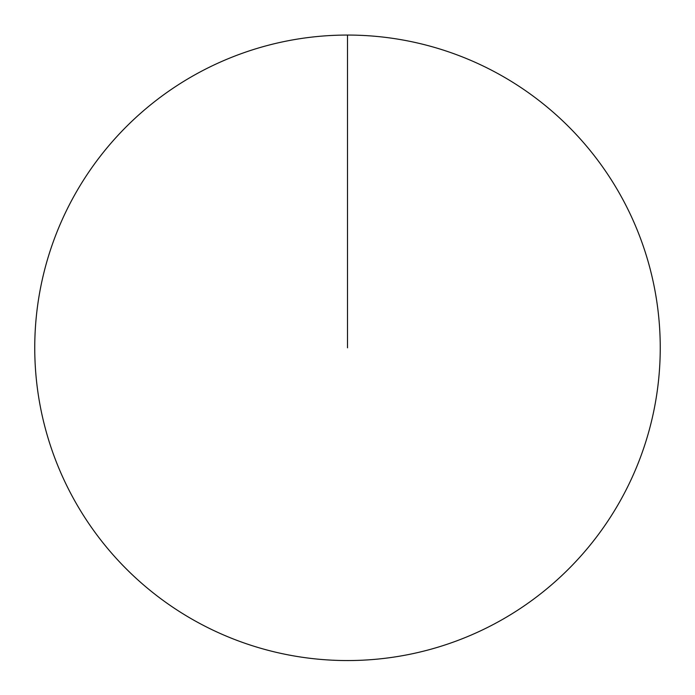 <?xml version="1.0" encoding="UTF-8"?>
<svg xmlns="http://www.w3.org/2000/svg" width="695" height="695" viewBox="0 0 695 695"><rect width="100%" height="100%" fill="white"/><g stroke="black" fill="none" stroke-linecap="round" stroke-linejoin="round"><path stroke-width="1.04" d="M34.75 347.813A312.75 312.75 0 0 1 503.875 76.963A312.75 312.75 0 0 1 503.875 618.654A312.75 312.75 0 0 1 34.75 347.813M347.5 35.063L347.5 347.813"/></g></svg>
